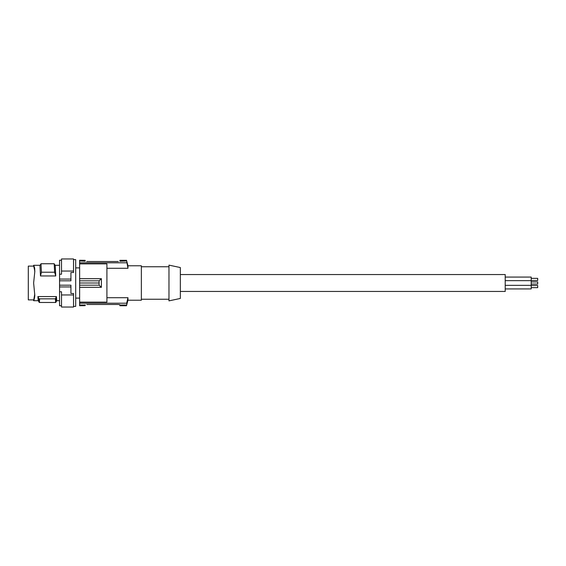 <?xml version="1.0" encoding="UTF-8"?>
<svg xmlns="http://www.w3.org/2000/svg" width="566" height="566" viewBox="0 0 566 566"><rect width="100%" height="100%" fill="white"/><g stroke="black" fill="none" stroke-linecap="round" stroke-linejoin="round"><path stroke-width="0.85" d="M79.629 260.318L85.155 260.318L79.629 260.261L79.629 280.828L99.1 280.828L101.399 278.691L101.399 287.309L99.1 285.172L99.1 280.828M79.629 305.682L85.155 305.682L79.629 305.739L79.629 302.131L106.917 302.131L106.917 263.869L79.629 263.869M79.629 280.828L79.629 302.131M79.629 283L99.121 283M79.629 285.172L99.1 285.172M79.629 287.309L101.399 287.309M79.629 278.691L101.399 278.691M106.917 268.284L127.966 268.284L126.664 260.968L119.907 261.23M79.629 262.794L126.664 262.794M127.966 268.284L127.966 265.779L141.359 265.779L141.359 300.221L127.966 300.221L126.487 305.739L127.966 297.716L126.664 303.206L79.629 303.206M118.287 261.527L86.697 261.527M85.155 261.202L79.629 260.968M119.914 260.968L119.914 260.318L126.487 260.318L126.664 260.968M126.487 260.318L119.914 260.318M119.843 304.72L119.49 304.593M126.487 305.739L119.914 305.739L119.914 304.798L118.287 304.473L86.775 304.473M119.914 304.798L118.287 304.473M85.155 305.682L85.155 304.798M79.629 305.032L85.155 305.032M119.914 305.032L126.664 305.032M106.917 297.716L127.966 297.716L127.966 300.221M119.914 305.682L126.487 305.682M85.155 260.318L85.155 260.968M168.972 299.244L141.359 299.244M168.972 266.756L141.359 266.756M168.972 283L168.972 265.129L180.342 267.548L180.342 298.452L168.972 300.871L168.972 283M180.342 274.552L505.212 274.552L505.212 291.448L180.342 291.448M505.212 277.071L531.205 277.071L531.205 288.929L505.212 288.929M531.205 284.068L537.7 284.068L537.7 281.932L531.205 281.932M531.205 287.641L537.7 287.641L537.7 285.505L531.205 285.505M531.205 280.495L537.7 280.495L537.7 278.359L531.205 278.359M34.774 293.952L33.627 300.709L34.222 299.357L33.627 300.709L33.649 299.888L28.3 299.895L28.3 266.105L33.649 266.105L33.627 265.291L34.222 266.643L34.788 271.786L33.627 283L34.816 295.523L34.222 299.357L34.222 298.607L33.649 299.895M59.557 279.066L59.557 280.807L70.927 280.807L70.927 272.522L73.53 272.522L73.53 271.05L61.51 271.05L61.51 274.199L59.557 274.199L59.557 279.066L70.927 279.066M61.51 271.05L61.51 258.959L73.53 258.959L73.53 271.05M59.557 280.807L59.557 285.193L70.927 285.193L70.927 293.478L73.53 293.478L73.53 307.041L61.51 307.041L61.51 291.801L59.557 291.801L59.557 305.739L61.51 305.739M59.557 274.199L59.557 260.261L61.51 260.261M73.53 294.95L61.51 294.95M59.557 285.193L59.557 286.934L70.927 286.934M59.557 286.934L59.557 291.801M41.424 272.225L40.993 263.749L39.96 265.511L40.483 275.953L41.424 272.225L54.619 272.225L54.194 263.749L55.227 265.511L55.744 275.953L54.619 272.225M40.993 263.749L54.194 263.749M40.483 275.953L55.744 275.953M59.557 300.709L56.742 300.688L56.409 296.57L55.411 298.834C55.631 303.687 55.843 303.687 56.055 298.834M55.411 298.834L38.969 298.834L37.894 296.57L38.191 300.553L39.266 302.477L55.737 302.492L56.791 300.68M38.969 298.834C39.181 303.687 39.394 303.687 39.613 298.834M37.894 296.57L56.409 296.57M34.788 294.943L34.816 295.523M34.774 272.048L34.816 270.477M33.783 266.43L34.788 271.057M33.649 266.112L33.627 265.291L34.222 266.643L34.66 268.949M34.795 269.458L34.491 267.378M34.576 297.497L34.66 297.051M73.53 259.61L75.695 259.61L75.695 306.39L73.53 306.39M75.695 298.105L79.629 298.105M127.966 265.779L126.487 260.261M505.212 280.644L531.205 280.644M75.695 267.895L79.629 267.895M505.212 285.356L531.205 285.356M33.627 265.291L40.087 265.291M55.093 265.291L59.557 265.291M33.627 300.709L38.247 300.709"/></g></svg>
